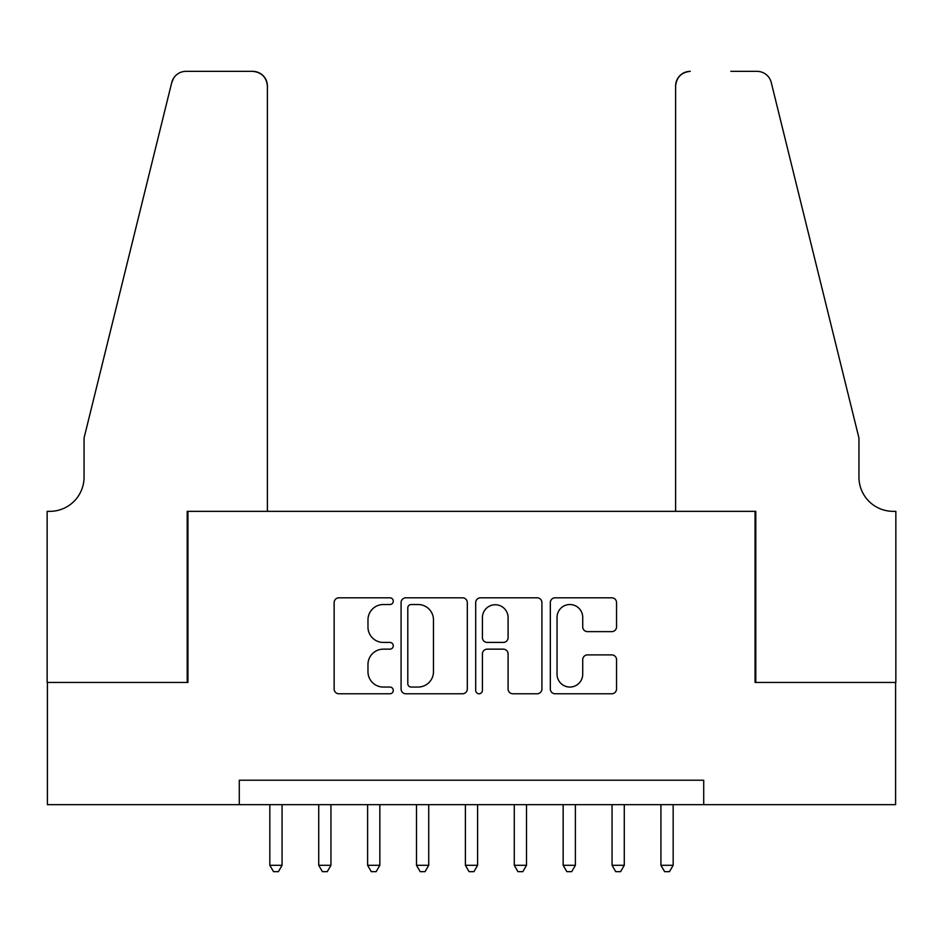 <?xml version="1.0" encoding="UTF-8"?>
<svg xmlns="http://www.w3.org/2000/svg" width="943" height="943" viewBox="0 0 943 943"><rect width="100%" height="100%" fill="white"/><g stroke="black" fill="none" stroke-linecap="round" stroke-linejoin="round"><path stroke-width="1.41" d="M393.278 601.163A3.359 3.359 0 0 0 389.919 597.803L338.938 597.803A4.798 4.798 0 0 0 334.14 602.601L334.14 688.979A4.798 4.798 0 0 0 338.938 693.777L389.919 693.777A3.359 3.359 0 0 0 393.278 690.417A3.359 3.359 0 0 0 389.919 687.058L383.329 687.058A15.359 15.359 0 0 1 367.97 671.699L367.97 664.497A15.359 15.359 0 0 1 383.329 649.149L389.919 649.149A3.359 3.359 0 0 0 393.278 645.79A3.359 3.359 0 0 0 389.919 642.431L383.329 642.431A15.359 15.359 0 0 1 367.97 627.071L367.97 619.869A15.359 15.359 0 0 1 383.329 604.522L389.919 604.522A3.359 3.359 0 0 0 393.278 601.163M611.748 631.633A4.798 4.798 0 0 0 616.545 626.836L616.545 602.601A4.798 4.798 0 0 0 611.748 597.803L555.121 597.803A4.798 4.798 0 0 0 550.323 602.601L550.323 688.979A4.798 4.798 0 0 0 555.121 693.777L611.748 693.777A4.798 4.798 0 0 0 616.545 688.979L616.545 659.699A4.798 4.798 0 0 0 611.748 654.902L587.513 654.902A4.798 4.798 0 0 0 582.715 659.699L582.715 674.221A12.837 12.837 0 0 1 569.878 687.058A12.837 12.837 0 0 1 557.042 674.221L557.042 617.359A12.837 12.837 0 0 1 569.878 604.522A12.837 12.837 0 0 1 582.715 617.359L582.715 626.836A4.798 4.798 0 0 0 587.513 631.633L611.748 631.633M239.286 804.674L47.398 804.674L47.398 682.449L187.952 682.449L187.952 511.342L755.048 511.342L755.048 682.449L895.602 682.449L895.602 804.674L703.714 804.674L703.714 780.226L239.286 780.226L239.286 804.674L703.714 804.674M467.304 602.601A4.798 4.798 0 0 0 462.506 597.803L405.879 597.803A4.798 4.798 0 0 0 401.081 602.601L401.081 688.979A4.798 4.798 0 0 0 405.879 693.777L462.506 693.777A4.798 4.798 0 0 0 467.304 688.979L467.304 602.601M480.494 597.803L537.121 597.803A4.798 4.798 0 0 1 541.919 602.601L541.919 688.979A4.798 4.798 0 0 1 537.121 693.777L512.886 693.777A4.798 4.798 0 0 1 508.088 688.979L508.088 653.947A4.798 4.798 0 0 0 503.291 649.149L487.213 649.149A4.798 4.798 0 0 0 482.415 653.947L482.415 690.417A3.359 3.359 0 0 1 479.056 693.777A3.359 3.359 0 0 1 475.696 690.417L475.696 602.601A4.798 4.798 0 0 1 480.494 597.803M411.16 604.522A3.359 3.359 0 0 0 407.8 607.881L407.8 683.699A3.359 3.359 0 0 0 411.16 687.058L418.114 687.058A15.359 15.359 0 0 0 433.474 671.699L433.474 619.869A15.359 15.359 0 0 0 418.114 604.522L411.16 604.522M508.088 617.594A12.837 12.837 0 0 0 495.252 604.758A12.837 12.837 0 0 0 482.415 617.594L482.415 637.633A4.798 4.798 0 0 0 487.213 642.431L503.291 642.431A4.798 4.798 0 0 0 508.088 637.633L508.088 617.594M269.839 804.674L269.839 865.297L282.063 865.297L282.063 804.674M282.063 865.297L278.397 871.65L273.505 871.65L269.839 865.297M267.388 511.342L267.388 86.013A14.664 14.664 0 0 0 252.724 71.35L185.995 71.35A14.664 14.664 0 0 0 171.756 82.501L84.057 438.012L84.057 477.123A34.219 34.219 0 0 1 49.838 511.342L47.15 511.342L47.15 682.449L187.209 682.449L187.209 511.342L267.388 511.342L267.388 86.013C266.456 77.173 261.565 72.281 252.724 71.35L212.151 71.35M171.756 82.501C175.481 74.462 175.481 74.462 171.756 82.501L173.818 77.845M84.057 477.123A34.219 34.219 0 0 1 49.838 511.342M675.612 511.342L675.612 86.013L675.612 511.342L755.791 511.342L755.791 682.449L895.85 682.449L895.85 511.342L893.162 511.342A34.219 34.219 0 0 1 858.943 477.123A34.219 34.219 0 0 0 893.162 511.342M832.056 329.001L771.244 82.501L858.943 438.012L858.943 477.123M730.849 71.35L757.005 71.35A14.664 14.664 0 0 1 771.244 82.501C767.519 74.462 767.519 74.462 771.244 82.501C767.519 74.462 767.519 74.462 771.244 82.501M690.276 71.35A14.664 14.664 0 0 0 675.612 86.013C676.544 77.173 681.435 72.281 690.276 71.35M318.722 804.674L318.722 865.297L330.946 865.297L330.946 804.674M330.946 865.297L327.28 871.65L322.388 871.65L318.722 865.297M367.617 804.674L367.617 865.297L379.84 865.297L379.84 804.674M379.84 865.297L376.163 871.65L371.283 871.65L367.617 865.297M416.5 804.674L416.5 865.297L428.723 865.297L428.723 804.674M428.723 865.297L425.057 871.65L420.165 871.65L416.5 865.297M465.394 804.674L465.394 865.297L477.606 865.297L477.606 804.674M477.606 865.297L473.94 871.65L469.06 871.65L465.394 865.297M514.277 804.674L514.277 865.297L526.5 865.297L526.5 804.674M526.5 865.297L522.835 871.65L517.943 871.65L514.277 865.297M563.16 804.674L563.16 865.297L575.383 865.297L575.383 804.674M575.383 865.297L571.717 871.65L566.837 871.65L563.16 865.297M612.054 804.674L612.054 865.297L624.278 865.297L624.278 804.674M624.278 865.297L620.612 871.65L615.72 871.65L612.054 865.297M660.937 804.674L660.937 865.297L673.161 865.297L673.161 804.674M673.161 865.297L669.495 871.65L664.603 871.65L660.937 865.297"/></g></svg>
